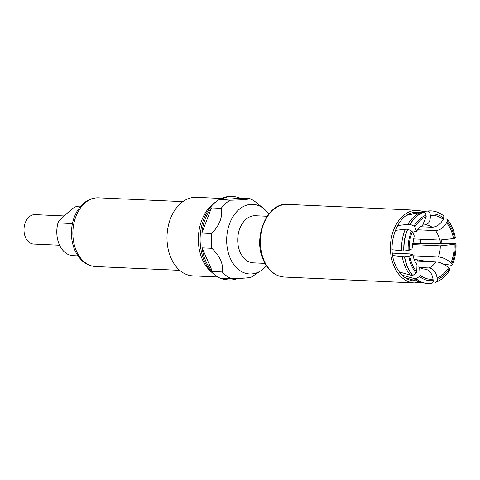 <?xml version="1.0" encoding="UTF-8"?>
<svg xmlns="http://www.w3.org/2000/svg" width="480" height="480" viewBox="0 0 480 480"><rect width="100%" height="100%" fill="white"/><g stroke="black" fill="none" stroke-linecap="round" stroke-linejoin="round"><path stroke-width="0.72" d="M413.214 238.878L439.632 240.072A22.11 15.57 92.6 0 0 438.006 234.93A22.11 15.57 92.6 0 0 435.492 230.592C439.986 230.286 443.682 227.67 446.58 222.75L447.198 221.532L447.246 219.402L446.34 218.994L443.358 219.162M412.89 255.786L438.372 256.938A22.11 15.57 92.6 0 0 440.268 245.862L412.17 244.596M419.694 267.558L429.09 267.978A22.11 15.57 92.6 0 0 435.912 261.798L414.6 260.838M424.986 269.064C429.294 269.85 431.97 273.198 433.014 279.096L433.176 280.548C433.242 282.3 432.654 283.242 431.4 283.362A36.354 25.602 -87.4 0 1 427.92 283.536A36.354 25.602 -87.4 0 1 416.142 278.766L419.466 276.426L420.078 275.202L419.646 267.522L423.69 269.082A22.11 15.57 92.6 0 0 424.986 269.064L422.73 268.962M404.634 256.782L409.818 256.062L412.638 254.646L414.444 260.496L416.994 264.876L416.73 271.872L416.112 273.096L412.788 275.442A36.354 25.602 -87.4 0 1 407.658 267.066A36.354 25.602 -87.4 0 1 404.634 256.782L404.46 256.776A36.354 25.602 92.6 0 0 407.484 267.06A36.354 25.602 92.6 0 0 412.614 275.43L410.316 275.076A36.06 25.392 -87.4 0 1 405.24 266.784A36.06 25.392 -87.4 0 1 402.252 256.608L392.706 255.558M267.12 216.27L255.402 215.742A23.58 16.608 92.6 0 0 240.12 227.748A23.58 16.608 92.6 0 0 240.132 252.174A23.58 16.608 92.6 0 0 253.272 262.86L264.99 263.388M64.212 215.958L35.052 214.638A14.736 10.38 92.6 0 0 25.506 222.138A14.736 10.38 92.6 0 0 25.506 237.408A14.736 10.38 92.6 0 0 33.726 244.086L59.628 245.256M266.436 265.776A34.836 24.528 -87.4 0 1 261.162 270.528A34.836 24.528 -87.4 0 1 230.232 258.18A34.836 24.528 -87.4 0 1 233.85 215.358A34.836 24.528 -87.4 0 1 263.946 208.818A34.836 24.528 -87.4 0 1 268.776 214.02M263.946 208.818L255.942 202.308A41.76 29.406 92.6 0 0 250.026 198.696L240.27 198.252A41.76 29.406 92.6 0 0 232.818 196.524A41.76 29.406 92.6 0 0 220.38 199.782L230.136 200.226C241.626 199.932 248.256 199.422 250.026 198.696M230.136 200.226A41.76 29.406 92.6 0 0 221.178 208.338L211.422 207.894A41.76 29.406 92.6 0 0 201.858 233.052L211.614 233.496C219.654 225.312 222.846 216.924 221.178 208.338M211.614 233.496A41.76 29.406 92.6 0 0 211.842 248.328L202.086 247.884A41.76 29.406 92.6 0 0 205.77 261.042A41.76 29.406 92.6 0 0 212.412 271.512L222.168 271.956A41.76 29.406 92.6 0 0 231.354 278.676L221.598 278.232A41.76 29.406 92.6 0 0 229.044 279.96A41.76 29.406 92.6 0 0 237.864 278.466M222.168 271.956C222.954 268.572 222.48 264.69 220.74 260.31C218.64 255.906 215.676 251.91 211.842 248.328M232.818 196.524L231.42 196.464A41.76 29.406 92.6 0 0 204.36 217.716A41.76 29.406 92.6 0 0 204.372 260.976A41.76 29.406 92.6 0 0 227.652 279.9L229.044 279.96M221.382 198.468L196.464 197.34A39.306 27.678 92.6 0 0 170.994 217.344A39.306 27.678 92.6 0 0 171.006 258.06A39.306 27.678 92.6 0 0 192.918 275.868L217.836 276.996M212.07 272.556A39.306 27.678 -87.4 0 1 202.368 259.482A39.306 27.678 -87.4 0 1 215.244 202.368M231.354 278.676C242.82 278.382 249.45 277.872 251.244 277.146A41.76 29.406 92.6 0 0 252.6 276.288L261.162 270.528M220.38 199.782L240.27 198.252M212.412 271.512L202.086 247.884M201.858 233.052L211.422 207.894M56.838 233.532L56.826 233.28A22.602 15.912 -87.4 0 1 57.084 227.484L57.12 227.232A24.564 17.298 92.6 0 0 56.838 233.532A24.564 17.298 92.6 0 0 72.306 255.642L77.97 255.9M80.184 206.862L75.924 206.67L72.396 208.536L58.74 220.908L58.002 222.906L72.42 223.554M58.002 222.906A24.564 17.298 92.6 0 0 57.12 227.232M399.312 271.992L410.316 275.076M402.252 256.608L404.46 256.776M412.638 254.646L409.74 253.926L392.37 253.14M419.646 267.522L417.936 266.814M404.88 277.536L420.93 282.366A36.06 25.392 -87.4 0 1 413.67 278.406L402.036 275.148M413.67 278.406L415.968 278.76A36.354 25.602 92.6 0 0 427.746 283.53A36.354 25.602 92.6 0 0 427.836 283.53M435.912 261.798C440.502 262.332 444.696 264.3 448.506 267.696L449.874 269.802C446.214 275.862 441.618 279.99 436.086 282.18L432.882 281.862M435.51 282.276C436.758 282.156 437.352 281.22 437.28 279.462L437.124 278.01C436.074 272.106 433.398 268.764 429.09 267.978M440.268 245.862L454.122 244.356L456 243.672L455.124 243.45L412.314 243.318M443.394 264.108L451.392 265.242L452.358 264.882L450.96 262.836C447.156 259.44 442.962 257.472 438.372 256.938M426.684 261.384L413.964 259.308M447.252 219.402C451.368 224.358 454.074 230.514 455.364 237.876L453.492 238.566L439.632 240.072M407.598 214.866L425.166 211.254L427.728 211.08A36.354 25.602 -87.4 0 1 431.208 210.9L431.028 210.894A36.354 25.602 92.6 0 0 427.554 211.068M431.118 210.894A36.354 25.602 92.6 0 0 431.028 210.894L425.166 211.254M431.208 210.9C435.75 211.134 439.938 212.814 443.76 215.94L443.844 218.202L443.232 219.426C440.334 224.34 436.638 226.956 432.138 227.262A22.11 15.57 92.6 0 0 425.682 224.91L424.386 224.928C428.568 224.526 430.536 221.394 430.296 215.532L430.134 214.08C429.822 212.316 429.018 211.314 427.728 211.08M397.626 225.51L407.766 224.382A36.06 25.392 -87.4 0 1 421.056 212.34L407.004 215.226M421.056 212.34L423.444 212.154A36.354 25.602 92.6 0 0 410.016 224.322L407.766 224.382M410.016 224.322L410.19 224.328A36.354 25.602 -87.4 0 1 423.624 212.16L423.444 212.154M412.71 232.164L416.55 231.21L414.804 226.932L413.964 226.092L410.19 224.328M423.624 212.16C424.914 212.4 425.718 213.396 426.03 215.166L426.186 216.618L422.484 225.588C420.582 226.362 418.602 228.234 416.55 231.216M392.112 249.768L401.616 250.818A36.06 25.392 -87.4 0 1 405.312 229.242L395.316 230.358M405.312 229.242L407.562 229.182A36.354 25.602 92.6 0 0 403.83 250.98L401.616 250.818M403.83 250.98L404.004 250.992A36.354 25.602 -87.4 0 1 407.736 229.194L407.562 229.182M407.736 229.194L411.51 230.958L412.35 231.792L414.222 235.818L412.014 248.892L408.156 250.542L404.004 250.992M424.386 224.928L423.588 224.892M420.576 226.74L432.138 227.262M435.492 230.592L417.558 229.782M416.73 271.872A31.932 22.488 -87.4 0 1 412.41 264.744A31.932 22.488 -87.4 0 1 409.818 256.062M408.786 256.332A33.408 23.526 92.6 0 0 411.522 265.554A33.408 23.526 92.6 0 0 416.112 273.096M284.352 277.05C275.286 276.318 268.326 270.732 263.466 260.292C252.282 237.294 267.486 202.056 287.634 204.414A36.354 25.602 92.6 0 0 264.072 222.918A36.354 25.602 92.6 0 0 264.084 260.58A36.354 25.602 92.6 0 0 284.352 277.05L414.384 282.924A36.354 25.602 -87.4 0 1 394.116 266.454A36.354 25.602 -87.4 0 1 394.104 228.792A36.354 25.602 -87.4 0 1 417.666 210.288L423.666 211.566M419.496 212.418A34.404 24.228 92.6 0 0 413.442 212.58C397.14 214.506 385.914 245.634 395.61 265.524C399.234 273.414 404.16 278.328 410.382 280.26A34.404 24.228 92.6 0 0 416.304 280.974M440.352 243.39A34.404 24.228 92.6 0 0 440.088 240.09M420.246 239.196A30.222 21.282 -87.4 0 1 420.6 243.408M417.84 259.938A30.222 21.282 -87.4 0 1 417.414 260.964M414.03 243.39A29.478 20.76 92.6 0 0 413.652 238.896M95.562 266.55C86.508 265.842 79.602 260.412 74.85 250.254C70.986 240.93 70.398 231.132 73.086 220.848C75.012 214.008 78.222 208.452 82.722 204.168C87.48 199.776 92.796 197.664 98.67 197.844A34.392 24.216 92.6 0 0 76.38 215.346A34.392 24.216 92.6 0 0 76.392 250.974A34.392 24.216 92.6 0 0 95.562 266.55L179.754 270.354M419.466 276.426A33.408 23.526 92.6 0 0 433.176 280.548M433.014 279.096A31.932 22.488 -87.4 0 1 420.078 275.202M437.28 279.462A33.408 23.526 92.6 0 0 449.346 268.53M448.506 267.696A31.932 22.488 -87.4 0 1 437.124 278.01M451.8 263.67A33.408 23.526 92.6 0 0 455.154 244.086M454.122 244.356A31.932 22.488 -87.4 0 1 450.96 262.836M454.524 238.296A33.408 23.526 92.6 0 0 447.198 221.532M446.58 222.75A31.932 22.488 -87.4 0 1 453.492 238.566M443.844 218.202A33.408 23.526 92.6 0 0 430.134 214.08M430.296 215.532A31.932 22.488 -87.4 0 1 443.232 219.426M426.03 215.166A33.408 23.526 92.6 0 0 413.964 226.092M414.804 226.932A31.932 22.488 -87.4 0 1 426.186 216.618M411.51 230.958A33.408 23.526 92.6 0 0 408.156 250.542M409.188 250.266A31.932 22.488 -87.4 0 1 412.35 231.792M287.634 204.414L417.666 210.288M98.67 197.844L182.856 201.648M441.654 240.09L441.894 243.39M420.42 282.21L414.384 282.924M431.682 283.344L427.746 283.53L420.93 282.366M456 243.672C456.336 251.19 455.118 258.264 452.358 264.882"/></g></svg>
